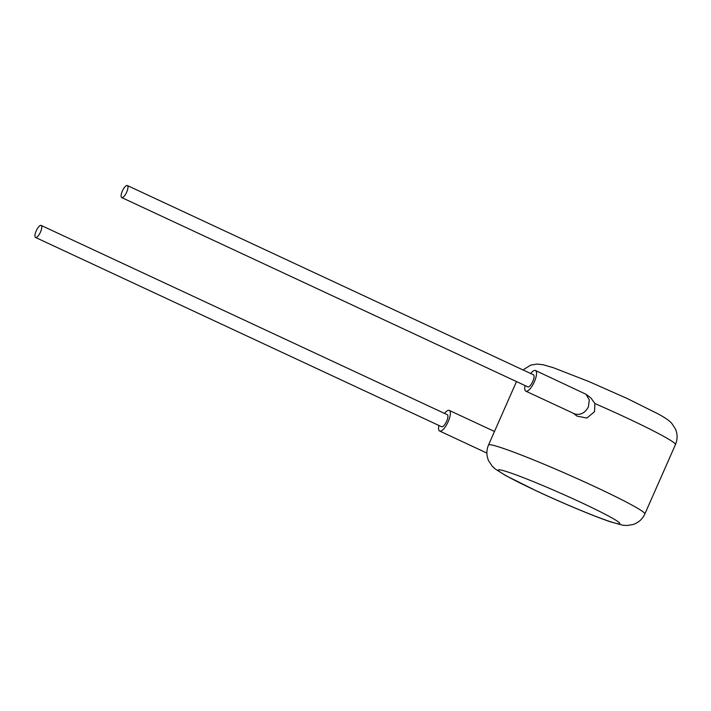 <?xml version="1.0" encoding="UTF-8"?>
<svg xmlns="http://www.w3.org/2000/svg" width="711" height="711" viewBox="0 0 711 711"><rect width="100%" height="100%" fill="white"/><g stroke="black" fill="none" stroke-linecap="round" stroke-linejoin="round"><path stroke-width="1.07" d="M121.857 197.622A6.648 2.195 -65 0 0 126.611 192.29A6.648 2.195 -65 0 0 127.34 185.527A6.648 2.195 -65 0 0 127.207 185.482A6.648 2.195 -65 0 0 122.461 190.815A6.648 2.195 -65 0 0 121.723 197.578A6.648 2.195 -65 0 0 121.857 197.622M533.33 374.768A6.648 2.195 115 0 1 533.454 374.813A6.648 2.195 115 0 1 532.726 381.576A6.648 2.195 115 0 1 527.971 386.908A6.648 2.195 115 0 1 527.846 386.864A6.648 2.195 115 0 1 527.722 386.793M530.69 373.524A11.394 3.759 115 0 1 535.241 370.431A11.394 3.759 115 0 1 535.463 370.511A11.394 3.759 115 0 1 534.21 382.1A11.394 3.759 115 0 1 526.06 391.246A11.394 3.759 115 0 1 525.838 391.166A11.394 3.759 115 0 1 525.073 385.575M525.838 391.166L574.799 413.962C580.496 415.34 585.02 413.002 588.361 406.95L589.303 399.964L585.997 394.267L535.463 370.511M522.976 369.933L530.726 365.107L537.125 364.068L543.177 364.761L553.247 367.676L588.957 381.567L626.898 398.364L658.315 414.015C665.265 417.81 669.771 420.965 671.842 423.489L675.397 428.911C677.619 434.074 677.645 439.3 675.45 444.588A85.436 5.066 -156.2 0 0 625.049 417.135A85.436 5.066 -156.2 0 0 594.885 403.528L594.538 411.651L586.851 418.059L577.065 416.113L573.457 413.358M594.885 403.528L591.028 398.107L585.997 394.267M41.034 225.369A6.648 2.195 115 0 1 41.167 225.423A6.648 2.195 115 0 1 40.429 232.177A6.648 2.195 115 0 1 35.683 237.51A6.648 2.195 115 0 1 35.55 237.465A6.648 2.195 115 0 1 36.279 230.702A6.648 2.195 115 0 1 41.034 225.369M441.549 426.68A6.648 2.195 -65 0 0 441.664 426.751A6.648 2.195 -65 0 0 441.798 426.796A6.648 2.195 -65 0 0 446.552 421.463A6.648 2.195 -65 0 0 447.281 414.709A6.648 2.195 -65 0 0 447.148 414.664M444.517 413.42A11.394 3.759 115 0 1 449.059 410.327A11.394 3.759 115 0 1 449.29 410.407A11.394 3.759 115 0 1 448.028 421.996A11.394 3.759 115 0 1 439.887 431.133A11.394 3.759 115 0 1 439.665 431.053A11.394 3.759 115 0 1 438.9 425.462M537.445 491.354A66.452 3.937 -156.2 0 0 615.895 523.314A66.452 3.937 -156.2 0 0 580.638 502.277A66.452 3.937 -156.2 0 0 502.179 470.318A66.452 3.937 -156.2 0 0 537.445 491.354M594.458 486.493A85.436 5.066 23.8 0 1 644.859 513.955C642.424 519.137 638.549 522.656 633.225 524.487L626.818 525.518L622.694 525.18L610.829 521.945C594.627 516.55 563.103 503.379 537.072 491.221L505.565 475.517L495.176 468.94L492.145 466.123L488.581 460.692C486.342 455.529 486.324 450.294 488.519 444.997A85.436 5.066 23.8 0 1 594.458 486.493M127.34 185.527L533.454 374.813M41.167 225.423L447.281 414.709M449.29 410.407L494.483 431.47M675.45 444.588L644.859 513.955M516.488 381.576L488.519 444.997M439.665 431.053L486.884 453.067M35.55 237.465L441.664 426.751M121.723 197.578L527.846 386.864"/></g></svg>
